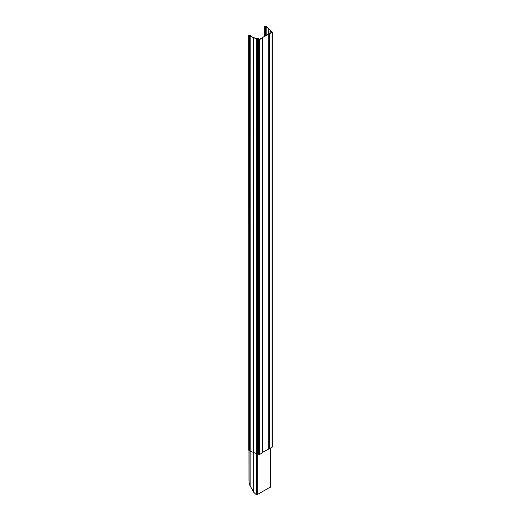 <?xml version="1.0" encoding="UTF-8"?>
<svg xmlns="http://www.w3.org/2000/svg" width="521" height="521" viewBox="0 0 521 521"><rect width="100%" height="100%" fill="white"/><g stroke="black" fill="none" stroke-linecap="round" stroke-linejoin="round"><path stroke-width="0.78" d="M264.316 36.327L264.316 27.281L265.039 26.779L264.414 26.297L265.736 26.284A40.846 23.582 180 0 1 266.14 26.545L266.179 26.929A40.443 23.347 180 0 1 268.784 28.863A43.823 25.301 180 0 1 270.777 30.68L270.191 31.136A0.677 0.391 0 0 0 271.148 31.69L271.636 31.586A43.829 25.301 180 0 1 272.047 32.055L259.211 39.466A43.829 25.301 180 0 1 258.409 39.225L258.592 38.945A0.677 0.391 0 0 0 257.628 38.391L256.833 38.73A43.823 25.301 180 0 1 253.688 37.577A40.443 23.347 180 0 1 250.334 36.073L249.67 36.053A40.846 23.582 180 0 1 249.22 35.819L248.908 35.291L249.246 35.057L250.34 35.356L250.953 34.998L248.706 35.291L248.96 480.512A12.986 7.496 -120 0 0 249.644 484.934L253.72 492.293L256.547 494.911A43.777 25.275 0 0 0 256.664 494.95L270.614 486.894M250.953 34.998L250.953 36.379M266.14 26.675L266.179 35.252M264.316 27.281L264.753 26.864M264.173 36.411L264.173 27.203M271.005 30.739L271.005 31.605L270.191 31.416L270.953 30.622A44.031 25.418 0 0 0 268.953 28.798A40.645 23.465 0 0 0 266.335 26.851L266.296 26.467A41.048 23.699 0 0 0 265.886 26.206L264.557 26.05L264.16 26.369L264.753 26.695M266.335 26.851L266.296 26.467M248.706 35.291L249.084 35.903A41.048 23.699 0 0 0 249.539 36.138L250.197 36.164A40.645 23.465 0 0 0 253.577 37.675A44.031 25.418 0 0 0 256.729 38.828L258.585 38.665L258.312 39.329A44.031 25.418 0 0 0 259.119 39.57A0.612 0.352 0 0 0 259.823 39.498L262.447 37.571L272.112 32.406A0.612 0.352 0 0 0 272.229 32.002A44.031 25.418 0 0 0 271.819 31.534L271.005 31.612M258.116 453.224L256.729 453.661A44.031 25.418 180 0 1 253.577 452.502A40.645 23.465 180 0 1 250.197 450.991L249.539 450.971A41.048 23.699 180 0 1 249.084 450.737L248.999 35.838M249.995 450.984L249.995 36.157M262.402 37.922L262.402 452.756L259.823 454.332A0.612 0.352 180 0 1 259.119 454.397A44.031 25.418 180 0 1 258.312 454.162L258.221 453.817M272.229 446.829A0.612 0.352 180 0 1 272.112 447.233L262.402 452.469M270.536 448.145L270.536 487.252M257.283 494.904L257.283 453.589M249.963 450.997L249.963 485.793M250.152 486.249L250.152 450.978M253.72 492.293L253.72 452.56M256.664 494.95L256.664 453.635M271.636 32.517L271.636 31.586M271.369 31.566L271.369 32.667M271.148 32.797L271.148 31.69M268.784 33.787L268.784 28.863M265.736 35.506L265.736 26.284M265.541 26.265L265.541 35.623M265.528 35.63L265.528 26.265M265.098 26.226L265.098 35.871M264.942 26.63L264.942 26.135M264.707 26.135L264.707 26.538M264.928 26.929L264.928 35.969M264.349 27.099L264.349 26.551M270.953 31.638L270.953 30.856M248.817 450.274L248.817 35.441M249.084 450.737L249.084 35.903M249.539 450.971L249.539 36.138M250.197 450.991L250.197 36.164M253.577 452.502L253.577 37.675M256.729 38.828L256.729 453.661M257.218 453.622L257.218 38.788M257.778 38.469L257.778 453.303M258.312 454.162L258.312 39.329M259.119 454.397L259.119 39.57M259.823 454.332L259.823 39.498M262.291 38.079L262.291 452.905M262.447 452.397L262.447 37.571M268.771 33.924L268.771 448.75M268.888 448.724L268.888 33.891M269.383 33.891L269.383 448.724M269.65 448.659L269.65 33.826M272.112 32.406L272.112 447.233M270.334 31.612L270.334 31.221M270.887 30.902L270.887 31.657M258.592 38.945L258.592 39.283M249.246 35.057L249.227 35.604M249.513 35.969L249.513 35.076M249.754 35.311L249.754 36.073M250.34 36.079L250.34 35.356M270.686 487.044L270.686 448.06M269.989 31.416L269.989 33.468M266.088 26.786L266.088 35.304M265.039 26.779L265.039 35.91M264.16 26.369L264.16 36.418M248.966 35.747L248.966 450.574M258.116 39.14L258.116 453.967M272.294 32.159L272.294 446.985M258.787 38.665L258.787 39.342"/></g></svg>
